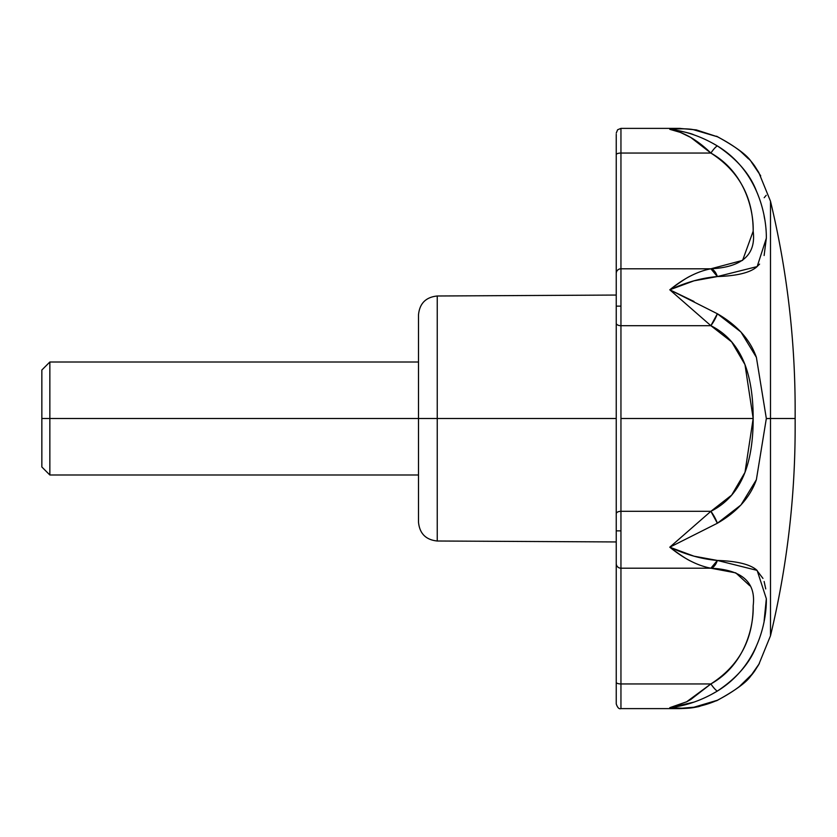 <?xml version="1.0" encoding="UTF-8"?>
<svg xmlns="http://www.w3.org/2000/svg" width="837" height="837" viewBox="0 0 837 837"><rect width="100%" height="100%" fill="white"/><g stroke="black" fill="none" stroke-linecap="round" stroke-linejoin="round"><path stroke-width="1.26" d="M437.238 418.5L437.238 541.005L437.238 418.5L418.5 418.5L418.5 522.173L418.5 418.5L437.238 418.5L437.238 541.005L437.238 295.995L437.238 418.5L616.241 418.5L437.238 418.5L437.238 295.995L437.238 418.5M616.241 134.307L616.241 306.143L620.949 306.143L620.949 268.792A4.708 4.666 180 0 0 616.241 273.458L616.241 369.044M616.241 467.956L616.241 530.857L620.949 530.857L620.949 511.313A4.708 2.438 180 0 0 616.241 513.751L616.241 576.578M756.366 479.727C750.161 497.324 737.156 511.836 717.361 523.251L669.788 547.199L710.875 511.313L620.949 511.313L620.949 418.5L753.174 418.5C753.174 439.948 750.444 457.912 744.982 472.371C738.067 490.398 726.694 503.372 710.875 511.313L620.949 511.313L620.949 568.208L710.728 568.197M693.988 702.117L669.788 707.673L681.935 708.228L693.988 707.213L717.361 700.255C736.801 690.18 749.806 679.529 756.376 668.313L758.74 664.609L770.5 635.754C786.906 567.402 795.119 498.088 795.15 427.801L795.15 409.199C795.119 338.912 786.906 269.598 770.5 201.246L758.74 172.391L756.376 168.687C749.806 157.471 736.801 146.82 717.361 136.745L693.988 129.787C689.552 128.699 681.485 128.542 669.788 129.327C682.971 131.461 691.038 133.324 693.988 134.883M710.665 268.813L620.949 268.792L620.949 325.687L710.875 325.687C726.694 333.628 738.067 346.602 744.982 364.618C750.444 379.088 753.174 397.052 753.174 418.5L744.982 472.371L731.695 495.075L710.875 511.313A14.124 3.986 61 0 1 717.361 523.251L740.954 504.983L756.366 479.727L766.336 418.5L770.5 418.5L770.5 201.246L770.5 635.754L770.5 418.5L795.098 418.5L770.5 418.5L770.5 635.754L770.5 418.5L766.336 418.646M690.797 561.135C687.083 559.534 680.083 554.889 669.788 547.199L693.988 556.176L717.361 560.445C736.56 561.083 749.565 564.19 756.376 569.756L762.957 578.409M764.118 581.474L765.74 588.913M757.433 643.569L756.376 646.07C749.921 662.977 736.916 677.97 717.361 691.069C757.495 666.597 766.755 622.111 766.336 598.706L764.118 620.918M681.182 708.594L669.788 707.673L686.643 701.793L710.875 683.944A14.124 2.657 58.7 0 0 717.361 691.069L712.109 694.061M712.12 142.949L717.361 145.931C736.916 159.03 749.921 174.023 756.376 190.93L757.841 194.435M764.118 216.072L764.662 219.064M759.577 264.115L756.376 267.244C749.565 272.81 736.56 275.917 717.361 276.555L757.161 266.584L766.336 238.221L764.118 255.515M616.241 273.458A4.708 4.666 0 0 1 620.949 268.792L620.949 153.056L710.875 153.056C744.428 171.773 753.823 209.365 753.174 231.211C756.188 254.689 742.084 267.212 710.875 268.792L620.949 268.792L620.949 128.385L620.949 153.056L710.875 153.056C739.071 171.166 753.174 197.218 753.174 231.211L742.597 260.38L710.875 268.792A14.124 7.627 85.3 0 1 717.361 276.555L693.988 280.824L669.788 289.801L693.988 301.466M766.336 418.5L756.386 357.336L740.944 332.007L717.361 313.749A14.124 3.986 119 0 1 710.875 325.687L669.788 289.801L710.875 325.687L731.664 341.894L744.982 364.618L753.174 418.5L620.949 418.5L620.949 325.687L710.875 325.687L717.361 313.749C737.177 325.185 750.182 339.707 756.386 357.336M770.5 418.5L770.5 201.246L770.5 418.5M693.496 129.714L717.361 136.745L696.321 129.902L679.498 128.385L669.788 129.327C683.839 132.131 697.535 140.041 710.875 153.056L690.797 137.477L680.355 132.392L669.788 129.327L680.355 128.385M616.241 133.093L617.622 129.756L620.949 128.385L679.749 128.385M717.361 313.749L669.788 289.801C680.083 282.111 687.083 277.465 690.797 275.865M753.174 605.779C753.174 639.771 739.071 665.833 710.875 683.944L620.949 683.944L620.949 708.615L620.949 568.208L710.875 568.208L735.786 572.874L749.806 585.754M766.336 598.706L757.129 570.395L717.361 560.445A14.124 7.627 94.7 0 1 710.875 568.208L717.361 560.445C701.919 559.147 686.068 554.732 669.788 547.199C683.85 558.656 697.535 565.666 710.875 568.208C742.011 569.735 756.114 582.259 753.174 605.779C753.823 627.656 744.428 665.227 710.875 683.944L620.949 683.944L620.949 530.857L616.241 530.857L616.241 563.542A4.708 4.666 0 0 0 620.949 568.208A4.708 4.666 180 0 1 616.241 563.542L616.241 703.08M716.503 136.201A14.124 5.524 114.3 0 1 716.671 136.264A14.124 5.524 114.3 0 1 717.361 136.745M740.013 150.859L748.592 158.957M716.681 136.274C736.393 147.092 748.058 155.808 751.678 162.43L760.707 175.833M766.211 195.303L764.181 197.699M717.361 700.255C701.929 707.077 686.068 709.556 669.788 707.673L679.487 708.604C692.325 708.248 693.193 707.589 698.769 706.616L717.361 700.255A14.124 5.524 65.7 0 1 716.671 700.736A14.124 5.524 65.7 0 1 716.503 700.799M759.358 663.542L751.647 674.612C748.016 681.224 736.372 689.929 716.681 700.726M751.657 674.57L738.799 687.125M710.875 683.944L690.63 699.627L686.141 702.044M669.788 707.673C686.068 705.842 701.929 700.307 717.361 691.069M717.361 523.251L710.875 511.313L669.788 547.199L717.361 523.251M766.336 238.221C766.608 214.858 757.485 170.298 717.361 145.931C701.919 136.693 686.058 131.168 669.788 129.327M717.361 145.931A14.124 2.657 121.3 0 0 710.875 153.056M717.361 276.555L710.875 268.792C697.535 271.334 683.85 278.344 669.788 289.801C686.068 282.268 701.919 277.853 717.361 276.555M616.241 682.322A4.708 1.622 0 0 0 620.949 683.944A4.708 1.622 180 0 1 616.241 682.322L616.241 703.907C617.507 707.694 619.077 709.263 620.949 708.615L679.665 708.615M616.241 513.751A4.708 2.438 0 0 1 620.949 511.313L620.949 325.687A4.708 2.438 180 0 1 616.241 323.249L616.241 513.751M620.949 306.143L616.241 306.143L616.241 323.249A4.708 2.438 0 0 0 620.949 325.687L620.949 306.143M620.949 153.056A4.708 1.622 180 0 0 616.241 154.678A4.708 1.622 0 0 1 620.949 153.056M616.241 142.384L616.241 154.678M616.241 295.053L437.238 295.995C425.855 297.156 419.609 303.433 418.5 314.827L418.5 522.173C419.609 533.567 425.855 539.844 437.238 541.005L616.241 541.947M418.5 418.5L49.854 418.5L49.854 474.997L49.854 418.5L41.85 418.5L41.85 466.994L41.85 370.006L41.85 418.5L49.854 418.5L49.854 362.002L49.854 418.5L418.5 418.5M418.5 474.997L49.854 474.997L41.85 466.994M41.85 370.006L49.854 362.002L418.5 362.002"/></g></svg>
